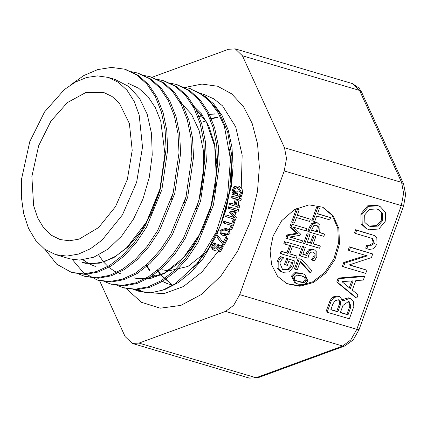 <?xml version="1.0" encoding="UTF-8"?>
<svg xmlns="http://www.w3.org/2000/svg" width="427" height="427" viewBox="0 0 427 427"><rect width="100%" height="100%" fill="white"/><g stroke="black" fill="none" stroke-linecap="round" stroke-linejoin="round"><path stroke-width="0.64" d="M223.102 242.413L225.734 237.311L227.751 238.453L224.324 245.023L222.99 244.628L217.797 237.94L218.549 236.446L223.94 243.507L226.71 238.143L227.751 238.453M225.734 237.311L226.71 238.143M218.549 236.446L217.583 235.597L216.847 237.065L222.99 244.628M216.847 237.065L217.797 237.94M227.047 228.952L229.219 229.891L230.153 233.804L223.929 235.853L221.448 234.674L220.892 231.06L227.047 228.952L226 228.269L229.219 229.891M222.088 233.217L221.88 231.354L223.561 230.014L226.406 230.436L228.632 231.354L229.166 233.51L227.522 234.813L224.623 234.402L222.088 233.217M221.88 232.971L226.518 234.039L228.151 232.763L228.034 231.023M221.448 234.674L220.433 233.852L219.878 230.313L226 228.269M236.334 217.45L235.624 219.553L226.732 216.921L227.244 215.411L234.903 217.679L230.665 213.153L230.954 212.224L237.054 210.789L229.395 208.52L229.801 207.084L238.693 209.721L238.095 211.819L232.272 213.222L236.334 217.45M226.732 216.921L225.611 216.436L226.113 214.957L233.772 217.226L229.518 212.753L229.801 211.84L235.885 210.463L228.221 208.195L228.621 206.785L229.801 207.084M228.221 208.195L229.395 208.52M235.885 210.463L237.054 210.789M229.801 211.84L230.954 212.224M229.518 212.753L230.665 213.153M233.772 217.226L234.903 217.679M226.113 214.957L227.244 215.411M239.739 196.158L238.479 196.233L241.143 196.714L239.712 196.292L240.775 194.899L241.623 192.62L238.688 187.795L237.204 187.597L235.827 188.072L234.423 190.613L234.279 193.111L236.579 193.789L237.065 191.072L238.101 191.381L237.321 195.635L233.436 194.482L233.265 192.609L233.393 190.367L235.197 186.663L237.028 185.942L238.88 186.161L242.045 188.702L242.616 193.105L241.143 196.714M237.321 195.635L232.197 194.424L232.021 192.582L232.144 190.378L233.937 186.754L237.028 185.942M232.197 194.424L233.436 194.482M235.394 193.442L235.811 191.093L237.065 191.072M238.506 196.105L239.531 194.872L240.374 192.641L237.423 187.885L236.59 187.704M239.531 194.872L240.775 194.899M238.479 196.233L239.712 196.292M239.734 205.825L239.333 207.367L230.441 204.736L230.842 203.193L235.192 204.48L236.467 199.11L232.112 197.818L232.448 196.265L241.34 198.897L241.004 200.455L237.519 199.42L236.248 204.789L239.734 205.825M230.441 204.736L239.333 207.367M234.028 204.133L235.245 198.982L230.89 197.696L231.22 196.169L232.448 196.265M241.004 200.455L237.471 199.644M230.89 197.696L232.112 197.818M235.245 198.982L236.467 199.11M229.251 204.485L229.641 202.964L230.842 203.193M224.372 223.316L223.294 222.713L223.855 221.255L231.696 223.577L233.057 219.878L235.224 220.69L231.76 229.657L230.708 229.342L232.213 225.637L224.372 223.316L224.944 221.832L232.784 224.154L234.172 220.38L235.224 220.69M233.057 219.878L234.172 220.38M223.855 221.255L224.944 221.832M230.708 229.342L229.657 228.675L231.034 225.285M231.696 223.577L232.784 224.154M213.633 247.922L215.603 247.89L216.959 246.432L217.866 244.436L222.467 245.813L223.337 246.785L220.108 252.176L219.067 251.866L221.554 247.761L219.179 247.057L216.777 250.078L214.007 250.435L212.4 248.952L212.982 246.288L215 243.828L216.259 244.201L214.002 246.619L213.687 248.194L214.834 249.122L216.452 248.946L217.829 247.457L218.757 245.424L223.337 246.785M217.866 244.436L218.757 245.424M219.067 251.866L218.234 250.777L220.295 247.388M215.603 247.89L216.452 248.946M212.731 249.614L211.557 247.873L212.118 245.258L214.103 242.846L215.363 243.219L216.259 244.201M214.103 242.846L215 243.828M310.039 234.434L307.264 242.152L311.443 243.39L314.101 236.003L315.857 236.521L313.194 243.908L320.33 246.016L319.535 248.231L304.713 243.844L308.289 233.916L310.039 234.434L308.289 233.916M304.713 243.844L303.602 243.326L307.178 233.398M313.258 243.732L320.33 246.016M307.323 241.976L310.333 242.867L312.991 235.48L315.857 236.521M312.991 235.48L314.101 236.003M310.333 242.867L311.443 243.39M301.547 259.472L311.566 270.36L310.712 272.741L300.357 261.287L297.277 269.853L295.532 269.341L299.322 258.81L301.547 259.472L299.322 258.81M295.532 269.341L294.427 268.818L298.217 258.292M310.712 272.741L309.602 272.218L300.176 261.794M301.398 275.826L305.705 277.742L306.383 280.656L303.891 282.669L299.22 281.916L294.913 279.995L294.24 277.064L296.658 275.084L301.398 275.826M295.762 280.592L298.11 281.393L302.786 282.151L305.278 280.139L304.595 277.224L303.693 276.611M302.215 273.568L304.777 274.518L308.032 281.147L304.675 284.612L298.409 284.174L295.826 283.213L292.596 276.579L295.964 273.131L302.215 273.568L301.104 273.045L304.777 274.518M295.826 283.213L294.715 282.695L291.486 276.055L294.854 272.613L301.104 273.045M306.896 228.669L306.095 230.884L293.328 227.105L300.464 233.98L299.978 235.33L289.757 237.033L302.524 240.812L301.782 242.878L286.96 238.49L288.038 235.485L297.784 233.782L290.968 227.351L292.073 224.282L306.896 228.669L292.073 224.282M286.96 238.49L285.85 237.972L286.933 234.962L296.674 233.265L289.858 226.828L290.963 223.764M289.858 226.828L290.968 227.351M296.674 233.265L297.784 233.782M286.933 234.962L288.038 235.485M290.168 236.964L302.524 240.812M293.53 266.678L289.533 271.834L282.978 272.293L281.548 271.753L278.121 268.455L278.164 262.098L279.685 259.136L281.393 257.043L283.774 257.748L281.697 259.669L279.77 262.888L282.541 269.533L283.741 269.987L288.78 269.789L291.79 266.261L292.543 262.696L288.711 261.564L287.328 265.407L285.599 264.895L287.771 258.869L294.246 260.785L294.203 263.486L293.53 266.678M285.599 264.895L284.489 264.372L286.661 258.346L294.246 260.785M286.661 258.346L287.771 258.869M282.012 269.256L287.675 269.272L290.686 265.743L291.433 262.365M287.675 269.272L288.78 269.789M281.548 271.753L280.438 271.236L277.016 267.937L277.059 261.575L278.575 258.618L280.283 256.526L283.774 257.748M280.283 256.526L281.393 257.043M278.575 258.618L279.685 259.136M300.565 246.256L299.765 248.471L292.511 246.32L289.773 253.932L297.027 256.083L296.231 258.292L281.409 253.905L282.204 251.695L288.017 253.414L290.76 245.803L284.942 244.084L285.743 241.869L300.565 246.256L285.743 241.869M284.942 244.084L283.838 243.561L284.633 241.351M281.409 253.905L280.299 253.387L281.094 251.172L286.912 252.896L289.586 245.456M286.912 252.896L288.017 253.414M281.094 251.172L282.204 251.695M289.832 253.761L297.027 256.083M309.506 221.421L296.439 217.551L294.427 223.129L292.676 222.611L297.486 209.241L299.242 209.758L297.235 215.336L310.301 219.206L309.506 221.421M297.293 215.165L310.301 219.206M292.676 222.611L291.566 222.088L296.381 208.723L299.242 209.758M296.381 208.723L297.486 209.241M313.786 249.726L314.576 250.019L316.829 252.245L316.818 256.744L314.411 260.844L312.308 260.224L315.11 256.205L315.067 253.547L312.964 251.978L310.482 252.288L308.817 254.823L307.995 258.202L300.357 255.938L303.634 246.833L305.374 247.35L302.866 254.316L306.821 255.49L307.28 253.953L309.591 250.371L313.786 249.726L312.676 249.203L314.576 250.019M302.93 254.145L305.711 254.967L306.17 253.435L308.486 249.848L312.676 249.203M305.711 254.967L306.821 255.49M300.357 255.938L299.247 255.421L302.529 246.315L305.374 247.35M302.529 246.315L303.634 246.833M312.308 260.224L311.251 259.552L312.692 257.993L314 255.688L313.962 253.024L313.044 252.005M312.692 257.993L313.797 258.511M311.251 259.552L312.361 260.075M313.781 225.632L316.471 225.104L318.328 226.694L317.955 230.473L317.41 231.984L311.502 230.233L313.781 225.632M311.561 230.062L317.41 231.984M316.3 231.466L316.845 229.956L317.218 226.177L318.328 226.694M317.218 226.177L316.402 225.082M317.234 222.798L320.004 225.221L319.764 230.612L319.092 232.48L324.616 234.113L323.821 236.328L308.999 231.941L310.498 227.767L312.98 223.721L317.234 222.798L316.124 222.28L317.891 223.049M308.999 231.941L307.888 231.423L309.388 227.249L311.87 223.204L316.124 222.28M319.15 232.309L324.616 234.113M329.74 219.878L316.674 216.014L314.667 221.592L312.911 221.069L317.725 207.703L319.476 208.221L317.469 213.799L330.535 217.669L329.74 219.878M317.533 213.628L330.535 217.669M312.911 221.069L311.801 220.551L316.615 207.186L319.476 208.221M316.615 207.186L317.725 207.703M322.332 206.983L332.169 215.389L337.794 228.199L338.371 243.507L333.813 259.04L324.798 272.479L312.665 281.841L299.226 285.716L286.469 283.539M273.088 236.088L281.74 220.658L294.465 209.598L309.036 204.843L322.887 207.234L332.991 215.518L338.824 228.376L339.502 243.838L334.923 259.557L325.774 273.141L313.461 282.519L299.855 286.266L287.024 283.806L277.545 276.322L271.647 264.82L270.094 250.798L273.088 236.088M151.932 77.319L228.568 49.265L235.277 48.913L242.419 55.756L284.499 147.737L286.533 158.55L284.238 170.955L239.707 294.641L233.697 305.3L225.589 311.368L138.978 343.073L132.269 343.425L125.122 336.583L99.523 280.619M376.721 208.963L378.525 209.641L382.362 212.972L382.741 220.444L377.948 226.107L370.492 226.54L368.704 225.872L364.877 222.467L364.631 214.989L369.44 209.411L376.721 208.963M368.165 225.6L369.382 226.022L376.838 225.589L381.631 219.926L381.252 212.454L377.954 209.39M369.323 229.779L378.909 228.973L385.234 221.298L385.608 212.481L380.163 206.556L378.167 205.803L368.811 206.358L362.005 214.402L362.203 224.351L367.215 228.984L369.323 229.779M367.215 228.984L366.104 228.466L361.093 223.828L362.203 224.351M361.093 223.828L360.895 213.879L367.706 205.841L377.057 205.286L380.163 206.556M349.142 264.943L371.415 257.609L372.728 253.958L350.492 247.377L349.334 250.596L367.284 255.906L344.867 263.011L343.489 266.832L365.726 273.413L366.884 270.195L349.142 264.943M349.446 264.841L366.884 270.195M344.867 263.011L343.756 262.493L342.385 266.309L343.489 266.832M343.756 262.493L365.864 255.49M350.492 247.377L349.387 246.859L348.229 250.078L349.334 250.596M349.387 246.859L372.728 253.958M349.281 287.766L351.731 280.961M353.06 280.87L350.279 288.599L341.926 281.633L353.06 280.87M355.787 280.598L363.34 280.043L364.621 276.477L339.246 278.617L337.832 282.546L356.807 298.174L358.039 294.763L352.35 290.141L355.787 280.598M337.832 282.546L336.722 282.028L355.702 297.656L356.807 298.174M336.722 282.028L338.141 278.1L339.246 278.617M338.141 278.1L363.51 275.959L364.621 276.477M338.552 299.797L340.549 301.82L340.442 304.681L337.858 311.843L330.834 309.767L332.916 303.981L335.035 300.715L338.552 299.797M330.898 309.596L336.748 311.326L339.332 304.157L339.438 301.302L340.549 301.82M339.438 301.302L338.424 299.759M336.748 311.326L337.858 311.843M348.544 301.462L349.153 301.692L351.01 306.495L348.005 314.848L340.388 312.596L342.956 305.47L348.544 301.462M340.452 312.425L346.895 314.331L349.905 305.972L348.565 301.467M346.895 314.331L348.005 314.848M353.818 306.49L353.433 301.74L350.519 298.676L349.665 298.356L342.716 301.03L340.063 296.754L339.155 296.413L333.989 297.443L331.181 301.03L327.146 312.233L349.377 318.814L353.818 306.49M333.989 297.443L332.879 296.92L330.071 300.512L326.036 311.715L327.146 312.233M332.879 296.92L338.045 295.895L340.063 296.754M342.486 299.541L348.555 297.832L350.519 298.676M377.009 244.143L376.817 237.754L374.607 235.597L356.668 230.238L355.51 233.452L372.707 238.602L374.442 243.502L369.921 246.032L367.962 245.456L366.804 248.669L369.302 249.411L373.518 248.77L377.009 244.143M367.962 245.456L366.852 244.933L365.693 248.151L366.804 248.669M366.852 244.933L368.811 245.514L373.331 242.984L372.114 238.373M356.668 230.238L355.558 229.715L354.399 232.934L355.51 233.452M355.558 229.715L374.607 235.597M229.635 149.407L231.21 166.274L229.753 189.919L224.469 213.9L220.476 225.568L231.455 186.06L233.073 166.188L231.989 147.288L228.242 130.118L221.987 115.359L213.468 103.606L203.033 95.322M220.476 225.568L208.301 248.957L193.159 268.316M218.427 251.033L201.992 271.994L183.348 286.581L164.021 293.616L145.575 292.527L134.521 289.228M197.642 263.053L197.68 263.342M200.21 259.733L200.279 260.198M217.46 117.356L210.212 119.208M205.857 120.9L203.46 122.015M157.718 270.045L161.048 274.876M161.203 275.073L172.086 284.628M214.973 114.062L208.136 114.431M202.478 115.6L197.973 117.073M193.906 118.807L193.415 119.042M146.53 265.124L149.813 270.248M152.781 273.888L155.876 276.936M161.112 280.763L167.843 283.838L171.857 284.75M198.384 262.509L198.347 262.167M238.906 203.487L238.202 205.371M199.665 260.454L199.735 260.876M217.258 117.073L210.057 118.818M205.627 120.494L202.777 121.812M157.355 270.35L160.669 275.047M160.824 275.244L171.916 284.724M214.813 113.87L208.008 114.158M202.254 115.285L197.824 116.678M193.687 118.386L192.726 118.839M145.997 265.21L149.423 270.446M152.492 274.102L155.561 277.038M160.947 280.865L167.838 283.838M162.004 269.704L168.286 270.846M168.745 270.873L187.933 266.437L206.513 251.69M134.041 277.838L136.32 278.425L150.165 278.591L164.587 273.371L178.678 263.016L191.563 248.194L202.419 229.747L210.586 208.814L215.502 186.636L216.879 164.544L214.562 143.883L208.702 125.864L201.357 113.742L192.091 104.674M98.722 255.01L103.489 261.932M103.628 262.098L108.896 267.387M109.04 267.499L114.756 271.364M114.9 271.439L121.145 274.011M196.495 208.739L200.647 193.698L203.764 171.398L203.257 149.872L199.089 130.427L191.515 114.201L179.201 100.873M184.299 202.75L186.268 195.956M83.27 259.872L88.928 263.721M89.099 263.811L95.354 266.384M171.2 199.585L172.679 194.675M82.459 262.568L85.411 263.299L99.31 263.187L113.737 257.7L127.785 247.1L140.59 232.069L151.323 213.463L159.335 192.438L160.579 187.965M55.638 254.625L66.825 256.088L78.595 254.086L90.492 248.701L102.053 240.134L122.442 214.898L136.651 182.217L142.517 147.069L139.154 114.804L134.115 101.327L127.07 90.337L118.284 82.251L108.106 77.383L97.596 75.915L86.558 77.506L75.36 82.112L64.381 89.569L44.563 111.938L29.778 141.604L21.601 178.732L21.35 196.879L23.709 213.692L28.572 228.445L35.74 240.513L44.888 249.368L55.638 254.625L69.564 258.741L79.518 260.118L93.801 257.214L108.148 249.053L121.663 236.072L133.507 219.094L142.912 199.094L149.306 177.301L152.247 155.012L151.553 133.56L147.203 114.249L139.464 98.215L128.74 86.451L114.874 79.385M133.277 289.223L138.375 291.15L150.902 292.837L164.491 289.698L178.118 282.669L191.232 272.015L203.332 258.17L216.462 235.613L226.022 209.961L231.295 182.937L231.893 156.421L227.724 132.231L219.056 112.029L206.438 97.196L189.994 88.554M70.188 85.245L83.745 75.595L97.676 69.574L111.468 67.418L124.604 69.179L136.565 74.837L146.947 84.135L155.353 96.737L161.475 112.168L165.11 129.824L166.098 149.05L160.248 189.204L144.913 226.561L134.414 242.371L122.565 255.458L109.84 265.306L96.732 271.529L83.767 273.937L71.464 272.383L56.743 264.212L45.182 249.571M130.929 71.613L137.494 73.006L149.466 78.643L159.837 87.957L168.254 100.548L174.371 115.984L177.995 133.646L179.004 152.861L173.143 193.025L157.803 230.377L147.315 246.192L135.46 259.269L122.73 269.127L109.627 275.351L96.662 277.742L84.354 276.21L78.104 273.723M143.824 75.43L150.389 76.828L162.361 82.464L172.738 91.768L181.139 104.375L187.272 119.795L190.885 137.462L191.899 156.682L186.028 196.836L170.699 234.183L160.205 250.014L148.361 263.085L135.626 272.933L122.522 279.178L109.563 281.553L97.249 280.027L83.398 272.565L72.238 259.419M156.65 79.225L163.285 80.639L175.251 86.291L185.638 95.579L194.034 108.196L200.167 123.616L203.786 141.278L204.784 160.504L198.923 200.653L183.599 238.004L173.1 253.825L161.257 266.912L148.521 276.744L135.418 282.989L122.458 285.38L110.15 283.832L103.852 281.345M169.562 83.051L176.186 84.45L188.147 90.108L198.528 99.406L206.935 112.002L213.052 127.438L216.686 145.095L217.679 164.315L211.829 204.474L196.495 241.831L185.996 257.641L174.147 270.723L161.417 280.571L148.313 286.8L135.348 289.207L123.045 287.654L116.774 285.167M182.516 86.884L189.076 88.277L200.194 93.353L209.967 101.599L218.117 112.701L224.362 126.323L230.457 159.276L227.559 196.185L216.158 232.251L197.829 262.818L175.049 283.928L162.943 290.013L150.902 292.837M128.132 83.308L138.711 88.304L147.902 96.502L155.348 107.615L160.792 121.215L164.955 153.715L159.895 189.102L146.498 222.024L126.915 247.5L115.754 256.173L104.263 261.682L92.899 263.806L82.112 262.456M95.007 266.272L88.939 263.801M88.763 263.705L83.057 259.899M192.251 104.951L206.438 121.946L214.733 146.408L216.286 175.55L211.002 206.113L199.537 234.631L183.295 257.892L164.198 273.291L144.486 279.071M38.643 145.756L31.86 176.564L33.61 205.574L37.645 217.818L43.591 227.831L51.187 235.176L60.1 239.542L69.387 240.753L79.155 239.093L98.621 227.516L115.536 206.577L127.326 179.457L132.194 150.293L129.402 123.52L119.379 103.217L112.087 96.507L103.638 92.467L85.763 92.568L67.359 102.576L50.914 121.14L38.643 145.756M125.426 69.43L138.199 75.323L148.58 84.615L156.981 97.223L163.103 112.653L166.738 130.304L167.731 149.53L161.876 189.684L146.546 227.041L136.042 242.851L124.198 255.944L111.468 265.781L98.359 272.015L85.4 274.417L72.339 272.634M138.129 73.198L151.089 79.139L161.475 88.437L169.877 101.034L175.999 116.47L179.634 134.121L180.626 153.346L174.771 193.5L159.442 230.863L148.938 246.667L137.094 259.76L124.364 269.602L111.255 275.831L98.29 278.239L85.491 276.531M150.902 76.983L163.984 82.95L174.365 92.253L182.777 104.85L188.894 120.286L192.529 137.942L193.522 157.163L187.666 197.322L172.337 234.679L161.833 250.489L149.984 263.571L137.259 273.424L124.15 279.648L111.185 282.055L98.258 280.309M164.053 80.874L176.885 86.766L187.261 96.075L195.673 108.666L201.79 124.102L205.419 141.759L206.417 160.979L200.562 201.138L185.227 238.496L174.734 254.305L162.879 267.387L150.155 277.24L137.046 283.464L124.081 285.866L110.876 284.04M177.264 84.781L189.78 90.577L200.156 99.891L208.568 112.482L214.685 127.919L218.314 145.58L219.318 164.795L213.457 204.955L198.123 242.312L187.629 258.127L175.775 271.204L163.05 281.062L149.941 287.28L136.976 289.682L123.766 287.862M226.518 234.039L227.522 234.813M228.237 231.124L228.952 231.615M219.878 230.313L220.892 231.06M232.144 190.378L233.393 190.367M232.021 192.582L233.265 192.609M237.423 187.885L238.688 187.795M240.374 192.641L241.623 192.62M233.937 186.754L235.197 186.663M216.959 246.432L217.829 247.457M213.986 248.05L214.834 249.122M212.118 245.258L212.982 246.288M211.557 247.873L212.4 248.952M125.954 288.396L141.492 302.332L160.258 308.161L180.818 305.438L201.608 294.368L221.031 275.805L237.615 251.156L250.083 222.307L257.486 191.461L259.37 166.946L257.556 143.862L252.127 123.339L243.358 106.376L231.674 93.807L217.647 86.243L201.96 84.06L185.387 87.364M140.851 290.792L137.942 289.373M200.22 93.374L204.181 94.543L213.911 98.915L222.563 105.891L235.709 126.856L242.184 155.134L241.276 187.624M222.515 244.127L221.704 245.573M226.593 236.254L226.032 237.396M229.929 228.845L229.422 230.036M233.708 218.987L233.366 219.969M235.853 212.363L234.775 215.822M237.396 206.892L236.788 209.155M239.04 200.108L237.823 205.259M239.766 196.617L239.419 198.331M304.595 277.224L305.705 277.742M298.11 281.393L299.22 281.916M302.786 282.151L303.891 282.669M305.278 280.139L306.383 280.656M291.486 276.055L292.596 276.579M290.686 265.743L291.79 266.261M282.631 269.464L283.741 269.987M277.059 261.575L278.164 262.098M277.016 267.937L278.121 268.455M308.486 249.848L309.591 250.371M306.17 253.435L307.28 253.953M313.962 253.024L315.067 253.547M314 255.688L315.11 256.205M316.845 229.956L317.955 230.473M311.87 223.204L312.98 223.721M309.388 227.249L310.498 227.767M258.164 377.703L249.363 378.087L258.164 377.703L344.77 345.998L342.684 346.03L256.072 377.735L138.978 343.073M344.77 345.998L353.209 339.892L359.027 329.74L356.801 329.302L350.791 339.967L342.684 346.03L225.589 311.368M359.027 329.74L403.558 206.06L401.332 205.617L356.801 329.302L239.707 294.641M403.558 206.06L405.65 194.493L403.568 183.957L401.593 182.398L403.627 193.212L401.332 205.617L284.238 170.955M403.568 183.957L361.493 91.976L359.513 90.417L401.593 182.398L284.499 147.737M235.277 48.913L352.371 83.575L359.513 90.417L242.419 55.756M381.252 212.454L382.362 212.972M381.631 219.926L382.741 220.444M369.382 226.022L370.492 226.54M360.895 213.879L362.005 214.402M367.706 205.841L368.811 206.358M377.057 205.286L378.167 205.803M339.332 304.157L340.442 304.681M349.905 305.972L351.01 306.495M330.071 300.512L331.181 301.03M338.045 295.895L339.155 296.413M348.555 297.832L349.665 298.356M368.811 245.514L369.921 246.032M373.331 242.984L374.442 243.502M372.915 234.855L374.025 235.373M352.371 83.575L359.075 88.09L361.493 91.976M132.269 343.425L249.363 378.087M115.584 79.598L108.106 77.383M71.464 272.389L73.092 272.874M85.042 276.408L85.987 276.691M97.751 280.171L98.883 280.507M110.15 283.843L111.778 284.323M123.045 287.659L124.673 288.14M125.41 69.425L126.232 69.67M137.494 73.006L139.127 73.487M150.389 76.823L152.023 77.303M163.285 80.639L164.918 81.119M177.002 84.701L177.813 84.936M189.076 88.272L190.709 88.757"/></g></svg>

